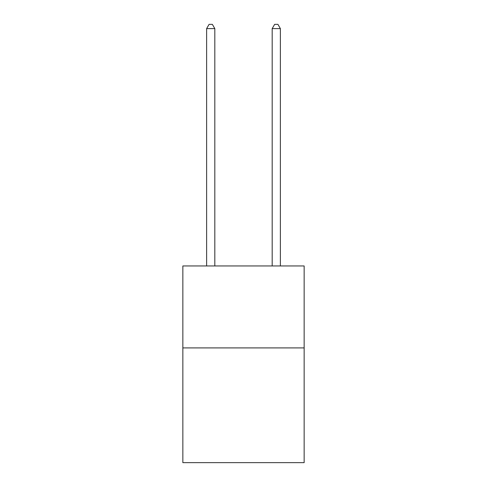<?xml version="1.0" encoding="UTF-8"?>
<svg xmlns="http://www.w3.org/2000/svg" width="487" height="487" viewBox="0 0 487 487"><rect width="100%" height="100%" fill="white"/><g stroke="black" fill="none" stroke-linecap="round" stroke-linejoin="round"><path stroke-width="0.73" d="M304.15 347.913L304.15 462.65L182.85 462.65L182.85 265.957L304.15 265.957L304.15 347.913L182.85 347.913M214.816 265.957L214.816 28.611L206.622 28.611L206.622 265.957M206.622 28.611L209.081 24.35L212.356 24.35L214.816 28.611M280.378 265.957L280.378 28.611L272.184 28.611L272.184 265.957M272.184 28.611L274.644 24.35L277.919 24.35L280.378 28.611"/></g></svg>

